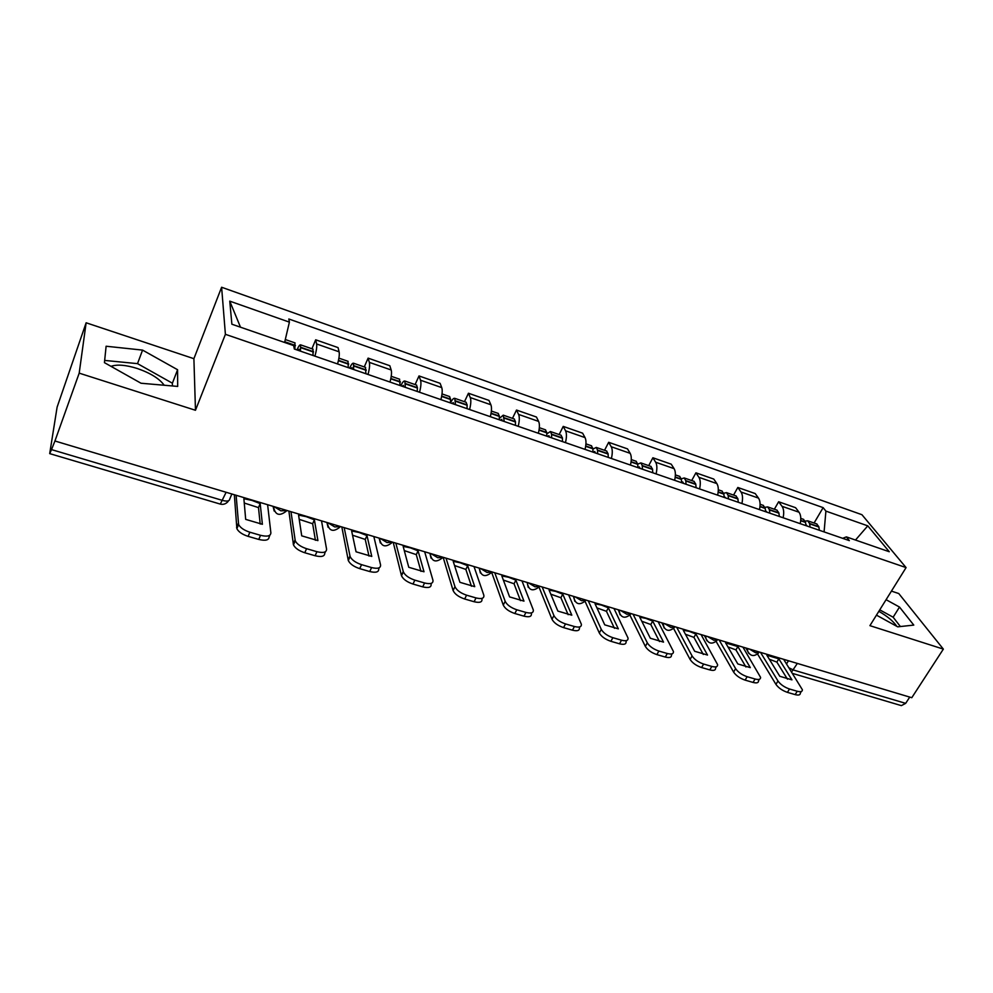 <?xml version="1.0" encoding="UTF-8"?>
<svg xmlns="http://www.w3.org/2000/svg" width="993" height="993" viewBox="0 0 993 993"><rect width="100%" height="100%" fill="white"/><g stroke="black" fill="none" stroke-linecap="round" stroke-linejoin="round"><path stroke-width="1.49" d="M878.855 611.316C887.394 616.281 893.39 621.295 896.828 626.347M110.993 366.343C117.087 364.22 125.838 364.928 137.27 368.49C150.477 373.07 159.451 378.656 164.193 385.247M86.13 322.787L79.192 373.145L54.938 440.991L911.785 697.707L943.35 649.112L869.918 625.652L906.075 567.599L861.936 514.709L221.613 287.25L193.896 358.684L86.13 322.787L57.11 407.13L49.7 453.627L51.524 449.606L222.755 500.484C227.112 501.564 229.433 501.117 229.718 499.131L231.841 493.993M943.35 649.112L898.764 593.541L891.441 591.108M79.192 373.145L195.472 410.27L225.399 334.318L906.075 567.599M54.938 440.991L51.524 449.606M909.737 697.086L905.666 703.354L901.359 705.626L792.513 673.415M800.234 523.671C801.252 518.669 800.855 514.846 799.042 512.239L795.592 507.696L778.636 501.763L782.025 506.306C783.787 508.912 784.16 512.736 783.117 517.763M774.354 509.235L778.636 501.763M759.471 509.608C760.539 504.531 760.204 500.695 758.491 498.101L755.214 493.571L737.824 487.476L741.014 492.007C742.69 494.601 742.975 498.449 741.908 503.538M733.566 495.073L737.824 487.476M717.629 495.159C718.721 490.033 718.473 486.173 716.859 483.579L713.781 479.073L695.919 472.817L698.911 477.323C700.475 479.904 700.698 483.777 699.581 488.928M691.699 480.55L695.919 472.817M674.632 480.314C675.774 475.126 675.6 471.241 674.11 468.659L671.231 464.178L652.885 457.761L655.665 462.229C657.118 464.811 657.254 468.708 656.088 473.922M648.702 465.63L652.885 457.761M630.456 465.072C631.66 459.821 631.56 455.911 630.183 453.342L627.514 448.886L608.672 442.295L611.229 446.738C612.557 449.295 612.619 453.218 611.403 458.493M604.538 450.313L608.672 442.295M585.051 449.395C586.292 444.082 586.292 440.147 585.038 437.603L582.606 433.171L563.23 426.394L565.551 430.801C566.755 433.345 566.73 437.292 565.464 442.63M559.146 434.562L563.23 426.394M538.367 433.271C539.658 427.896 539.745 423.949 538.616 421.404L536.431 417.023L516.509 410.047L518.582 414.416C519.649 416.948 519.525 420.92 518.209 426.32M512.475 418.363L516.509 410.047M490.331 416.7C491.672 411.251 491.858 407.279 490.877 404.759L488.953 400.415L468.448 393.24L470.272 397.572C471.191 400.08 470.955 404.064 469.59 409.538M464.476 401.706L468.448 393.24M440.892 399.633C442.295 394.122 442.58 390.125 441.748 387.618L440.098 383.323L419.009 375.937L420.536 380.22C421.305 382.715 420.97 386.724 419.542 392.26M415.099 384.576L419.009 375.937M390.001 382.057C391.465 376.484 391.863 372.462 391.18 369.979L389.827 365.734L368.105 358.125L369.334 362.371C369.942 364.828 369.508 368.862 368.018 374.473M364.27 366.938L368.105 358.125M337.583 363.959C339.109 358.324 339.618 354.278 339.109 351.82L338.054 347.612L315.687 339.792L316.606 343.975C317.04 346.408 316.482 350.467 314.93 356.139M311.926 348.779L315.687 339.792M824.091 531.913L825.903 511.11L867.783 525.856L889.269 551.736L846.384 536.89L842.647 538.318M240.492 327.194L229.755 301.14L231.878 324.214L293.692 345.614L294.325 349.027L849.35 540.626L846.384 536.89M229.755 301.14L289.397 322.142L284.606 342.461M825.903 511.11L823.135 507.634L288.814 318.989L289.397 322.142M221.613 287.25L225.399 334.318M876.471 615.151L897.709 626.831L913.783 625.094L899.509 607.058L886.091 599.698M193.896 358.684L195.472 410.27M104.439 362.656L141.018 383.236L177.685 386.414L177.586 369.731L142.57 350.107L106.114 346.234L104.439 362.656M814.086 523.013L823.135 507.634M867.783 525.856L855.482 540.043M900.39 626.546L893.141 617.212L879.761 609.851M893.141 617.212L899.509 607.058M172.397 385.954L172.397 383.211L137.518 363.637L104.662 360.422M137.518 363.637L142.57 350.107M172.397 383.211L177.586 369.731M778.822 658.831L791.955 679.857L779.79 676.283L766.869 655.243L778.822 658.831L776.861 662.108L787.449 679.175M769.314 659.24L776.861 662.108M810.102 527.084L809.568 523.497L807.731 520.816L805.186 521.077M816.668 523.907L818.828 526.7L819.374 530.287M803.374 519.302L805.497 522.082L806.018 525.669M805.919 524.527L807.21 526.079M760.526 652.389L777.978 681.012C780.56 684.574 784.396 687.243 789.485 689.005L787.424 692.369C782.335 690.607 778.512 687.938 775.943 684.376L757.585 654.064M783.638 659.315L802.381 689.738C802.443 691.649 800.718 692.158 797.23 691.252L789.485 689.005M801.289 691.513L800.333 693.064C800.383 695.001 798.67 695.51 795.17 694.616L797.23 691.252M787.424 692.369L795.17 694.616M737.898 646.58L750.298 667.619L737.811 663.945L725.622 642.905L737.898 646.58L735.937 649.906L745.942 666.986M727.931 646.902L735.937 649.906M769.848 513.182L769.376 509.583L767.639 506.902L764.982 507.324M776.824 510.092L778.872 512.872L779.356 516.472M763.183 505.35L765.193 508.131L765.653 511.743M765.578 510.687L767.055 512.227M719.168 640.001L735.614 668.637C738.084 672.211 741.92 674.892 747.146 676.705L745.11 680.131C739.897 678.331 736.049 675.637 733.591 672.062L716.139 641.453M742.901 647.101L760.564 677.35C760.663 679.423 758.838 679.969 755.102 679.013L747.146 676.705M759.397 679.286L758.528 680.739C758.627 682.824 756.803 683.383 753.054 682.427L755.102 679.013M745.11 680.131L753.054 682.427M695.87 633.993L707.512 655.045L694.666 651.271L683.258 630.232L689.142 631.337L695.87 633.993L693.933 637.382L703.305 654.449M685.443 634.254L693.933 637.382M728.514 498.92L728.117 495.296L726.491 492.627L723.711 493.236M735.937 495.904L737.873 498.672L738.283 502.284M721.923 491.038L723.823 493.806L724.207 497.431M724.17 496.55L725.846 497.989M676.705 627.278L692.071 655.926C694.43 659.501 698.278 662.207 703.627 664.056L701.604 667.544C696.267 665.707 692.419 662.989 690.073 659.402L673.602 628.47M701.07 634.577L717.591 664.615C717.74 666.849 715.816 667.445 711.807 666.44L703.627 664.056M716.363 666.725L715.581 668.066C715.717 670.3 713.793 670.92 709.784 669.903L711.807 666.44M701.604 667.544L709.784 669.903M652.699 621.084L663.535 642.123L650.328 638.251L639.753 617.199L645.847 618.366L652.699 621.084L650.787 624.523L659.489 641.565M641.788 621.246L650.787 624.523M686.076 484.261L685.753 480.624L684.227 477.956L681.31 478.837M693.946 481.332L695.77 484.087L696.105 487.724M679.572 476.342L681.347 479.098L681.657 482.735M681.632 482.126L682.75 481.928L683.519 483.38M633.075 614.208L647.312 642.843C649.546 646.431 653.406 649.161 658.88 651.06L656.882 654.61C651.408 652.724 647.56 649.981 645.338 646.393L629.897 615.101M658.111 621.705L673.44 651.52C673.639 653.915 671.591 654.573 667.296 653.506L658.88 651.06M672.137 653.804L671.442 655.032C671.628 657.44 669.58 658.111 665.298 657.043L667.296 653.506M656.882 654.61L665.298 657.043M608.349 607.803L618.316 628.842L604.749 624.858L595.043 603.818L601.348 605.035L608.349 607.803L606.462 611.316L614.444 628.321M596.917 607.89L606.462 611.316M642.471 469.217L642.235 465.543L640.833 462.899L637.729 464.128M650.837 466.375L652.525 469.106L652.773 472.767M636.054 461.249L637.705 463.979L637.928 467.653M637.928 467.43L639.343 466.921L640.051 468.373M588.253 600.777L601.286 629.401C603.384 632.988 607.244 635.756 612.867 637.692L610.881 641.304C605.271 639.368 601.423 636.612 599.325 633.013L585.026 601.299M613.972 608.486L628.035 638.052C628.296 640.622 626.124 641.341 621.519 640.2L612.867 637.692M626.682 640.51L626.062 641.627C626.31 644.209 624.138 644.929 619.533 643.799L621.519 640.2M610.881 641.304L619.533 643.799M562.77 594.162L571.819 615.188L557.855 611.08L549.079 590.065L555.608 591.344L562.77 594.162L560.896 597.736L568.133 614.692M550.792 594.174L560.896 597.736M597.662 453.751L597.513 450.065L596.234 447.421L592.92 449.121M606.537 450.996L608.088 453.727L608.262 457.401M591.356 445.733L592.858 448.451L592.995 452.138M593.231 452.212L594.745 451.505L595.378 452.957M542.166 586.962L553.92 615.573C555.894 619.16 559.754 621.941 565.514 623.927L563.552 627.613C557.805 625.64 553.945 622.847 551.984 619.247L538.976 587.037M568.617 594.894L581.339 624.187C581.662 626.943 579.353 627.725 574.413 626.521L565.514 623.927M579.924 626.831L579.391 627.837C579.701 630.592 577.392 631.387 572.464 630.183L574.413 626.521M563.552 627.613L572.464 630.183M515.901 580.135L523.969 601.125L509.595 596.905L501.825 575.928L508.577 577.256L515.901 580.135L514.051 583.772L520.481 600.666M503.352 580.049L514.051 583.772M551.599 437.851L551.549 434.14L550.395 431.521L546.833 433.854M561.008 435.207L562.423 437.901L562.497 441.612M545.393 429.783L546.758 432.489L546.808 436.188M547.453 436.411L548.893 435.666L549.464 437.106M494.775 572.775L505.176 601.336C507.001 604.923 510.861 607.728 516.77 609.764L514.846 613.513C508.937 611.489 505.077 608.684 503.265 605.085L491.721 572.477M521.983 580.917L533.291 609.925C533.675 612.867 531.23 613.699 525.942 612.433L516.77 609.764M531.826 612.755L531.367 613.637C531.751 616.591 529.294 617.435 524.006 616.169L525.942 612.433M514.846 613.513L524.006 616.169M467.691 565.712L474.728 586.664L459.92 582.32L453.205 561.368L460.206 562.77L467.691 565.712L465.854 569.411L471.452 586.242M454.533 565.538L465.854 569.411M504.233 421.491L503.252 415.161L499.367 418.413M514.188 418.959L515.454 421.64L515.441 425.364M498.138 413.386L499.342 416.067L499.293 419.791M500.373 420.163L501.75 419.369L502.247 420.809M446.031 558.165L454.968 586.677C456.643 590.264 460.516 593.106 466.573 595.179L464.674 599.002C458.617 596.93 454.757 594.099 453.093 590.5L443.151 557.309M474.009 566.544L483.839 595.241C484.299 598.382 481.679 599.275 476.019 597.923L466.573 595.179M482.325 598.258L481.94 599.015C482.387 602.168 479.78 603.074 474.108 601.733L476.019 597.923M464.674 599.002L474.108 601.733M453.093 590.487L454.98 586.677L453.093 590.5M418.065 550.854L424.011 571.769L408.768 567.288L403.158 546.398L410.419 547.851L418.065 550.854L416.278 554.628L420.97 571.372M404.288 550.594L416.278 554.628M455.489 404.672L454.769 398.342C453.565 398.007 452.125 399.534 450.462 402.935M466.04 402.252L467.144 404.908L467.02 408.644M449.531 396.517L450.561 399.174L450.412 402.91M451.964 403.443L453.255 402.612L453.677 404.039M395.847 543.134L403.344 571.856C405.032 575.357 408.868 578.125 414.851 580.148L412.989 584.045C407.006 582.035 403.183 579.267 401.495 575.741L393.228 542.339M424.656 551.76L432.948 580.235C433.358 583.487 430.565 584.393 424.582 582.978L414.851 580.148M431.483 583.263L431.086 584.095C431.483 587.347 428.691 588.266 422.708 586.863L424.582 582.978M412.989 584.045L422.708 586.863M366.988 535.575L371.767 556.415L356.053 551.798L351.646 530.982L359.168 532.509L366.988 535.575L365.225 539.422L368.986 556.068M352.54 535.202L365.225 539.422M405.33 387.357L404.871 381.027C403.779 380.729 402.413 382.317 400.775 385.781M416.489 385.061L417.42 387.692L417.197 391.453M399.496 379.165L400.105 385.545M402.128 386.252L403.344 385.371L403.679 386.786M344.186 527.655L350.119 556.564C351.832 559.99 355.643 562.683 361.551 564.657L359.714 568.641C353.806 566.668 350.008 563.974 348.307 560.548L341.828 526.948M373.84 536.543L380.567 564.943C380.766 568.17 377.774 569.051 371.581 567.574L361.551 564.657M379.264 567.748L378.73 568.865C378.929 572.105 375.925 572.998 369.744 571.546L371.581 567.574M359.714 568.641L369.744 571.546M314.384 519.823L317.909 540.602L301.723 535.848L298.57 515.094L306.378 516.695L314.384 519.823L312.658 523.745L315.414 540.291M299.216 519.351L312.658 523.745M353.669 369.52L353.496 363.202C352.527 362.954 351.237 364.592 349.635 368.13M365.486 367.36L365.896 373.74M347.984 361.291L348.282 367.658M350.839 368.54L351.956 367.609L352.217 369.011M290.974 511.705L295.244 540.8C296.957 544.139 300.742 546.758 306.576 548.695L304.777 552.753C298.955 550.83 295.182 548.198 293.456 544.859L288.889 511.085M321.521 520.866L326.573 549.166C326.548 552.381 323.333 553.225 316.928 551.698L306.576 548.695M325.431 551.711L324.773 553.175C324.736 556.403 321.521 557.259 315.129 555.745L316.928 551.698M304.777 552.753L315.129 555.745M260.178 503.6L262.388 524.292L245.681 519.376L243.881 498.722L251.974 500.41L260.178 503.6L258.49 507.609L260.191 524.019M244.253 503.029L258.49 507.609M300.457 351.15L300.581 344.844C299.737 344.633 298.533 346.334 296.969 349.946M312.956 349.139L313.056 355.494M294.933 342.883L294.909 349.238M298.012 350.306L299.03 349.313L299.191 350.715M236.123 495.284L238.605 524.527C240.343 527.767 244.092 530.324 249.864 532.211L248.113 536.357C242.342 534.482 238.593 531.913 236.868 528.673L234.348 494.75M267.613 504.717L270.878 532.906C270.617 536.096 267.179 536.903 260.538 535.314L249.864 532.211M269.91 535.14L269.115 536.99C268.855 540.204 265.404 541.024 258.776 539.435L260.538 535.314M248.113 536.357L258.776 539.435M274.043 506.641L280.87 510.824L287.089 510.551M327.975 522.802L334.753 526.935L340.636 526.588M380.319 538.479L387.034 542.563L392.607 542.153M431.148 553.709L437.801 557.743L443.077 557.284M480.513 568.492L487.116 572.489L492.106 571.968M528.487 582.866L535.041 586.826L539.758 586.242M575.133 596.843L581.637 600.753L586.093 600.132M620.501 610.434L626.943 614.307L631.151 613.624M664.627 623.654L671.032 627.489L675.004 626.769M707.587 636.525L713.942 640.311L717.691 639.554M749.417 649.062L755.71 652.798L759.248 652.004M788.454 660.755L786.543 663.92M369.334 362.371L391.18 369.979M420.536 380.22L441.748 387.618M470.272 397.572L490.877 404.759M518.582 414.416L538.616 421.404M565.551 430.801L585.038 437.603M611.229 446.738L630.183 453.342M655.665 462.229L674.11 468.659M698.911 477.323L716.859 483.579M741.014 492.007L758.491 498.101M782.025 506.306L799.042 512.239M316.606 343.975L339.109 351.82M747.841 648.59L747.506 650.849L748.672 653.27M706.06 636.066L705.738 637.99L706.942 640.795M663.15 623.207L664.081 627.973M619.061 610L620.042 614.804M573.755 596.433L574.773 601.249M538.914 587.062C532.521 591.865 528.611 590.339 527.171 582.469L528.214 587.31M479.247 568.12L480.339 572.961M429.944 553.349L431.049 558.19M379.189 538.144L380.307 542.96M326.92 522.479L328.05 527.258M273.063 506.343L274.18 511.06M789.001 667.83L793.345 669.99L905.666 703.354M797.342 663.423L791.607 671.963M226.131 492.28L220.297 504.096C223.4 504.829 226.019 503.923 228.154 501.378M809.643 523.832L818.902 527.047M809.568 523.497L818.828 526.7M800.73 520.431L805.497 522.082M800.706 520.742L805.571 522.43M775.943 684.376L777.978 681.012M769.438 509.918L778.946 513.207M769.376 509.583L778.872 512.872M760.005 506.331L765.193 508.131M759.968 506.641L765.255 508.466M733.591 672.062L735.614 668.637M728.179 495.631L737.936 499.007M728.117 495.296L737.873 498.672M718.187 491.845L723.823 493.806M718.15 492.156L723.885 494.142M690.073 659.402L692.071 655.926M685.803 480.96L695.82 484.435M685.753 480.624L695.77 484.087M675.228 476.975L681.347 479.098M675.19 477.285L681.397 479.433M645.338 646.393L647.312 642.843M642.285 465.891L652.575 469.453M642.235 465.543L652.525 469.106M631.089 461.695L637.705 463.979M631.051 462.006L637.742 464.327M599.325 633.013L601.286 629.401M597.55 450.412L608.126 454.074M597.513 450.065L608.088 453.727M585.721 445.981L592.858 448.451M585.684 446.304L592.895 448.799M551.984 619.247L553.92 615.573M551.574 434.487L562.448 438.248M551.549 434.14L562.423 437.901M539.075 429.82L546.758 432.489M539.025 430.143L546.783 432.836M503.265 605.085L505.176 601.336M504.283 418.115L515.466 421.988M504.27 417.768L515.454 421.64M491.088 413.2L499.342 416.067M491.026 413.522L499.355 416.415M455.638 401.271L467.144 405.256M455.638 400.924L467.144 404.908M441.699 396.095L450.561 399.174M441.637 396.43L450.574 399.521M401.408 575.468L403.257 571.571M405.566 383.943L417.42 388.04M405.578 383.596L417.42 387.692M390.845 378.494L400.365 381.784M390.783 378.817L400.353 382.131M348.146 559.978L349.958 556.006M354.017 366.094L366.218 370.315M354.042 365.747L366.231 369.967M338.476 360.347L348.667 363.885M338.402 360.682L348.642 364.232M293.233 544.003L295.008 539.956M300.916 347.711L313.478 352.056M300.941 347.351L313.515 351.708M284.768 341.753L295.405 345.44M284.693 342.089L295.368 345.787M236.582 527.531L238.32 523.398M745.793 647.97L747.506 650.849C750.261 656.261 753.948 656.969 758.565 652.997M704.372 635.557L705.738 637.99C708.319 643.812 712.068 644.656 716.958 640.522M661.847 622.822L662.84 624.734C665.236 631.002 669.034 631.995 674.235 627.7M618.18 609.739L618.813 611.055C620.948 617.845 624.796 618.999 630.356 614.518M573.321 596.296L573.606 596.967C575.406 604.29 579.291 605.631 585.262 600.976M479.334 568.145C480.798 576.151 484.77 577.678 491.25 572.738M430.106 553.399C431.607 561.541 435.642 563.068 442.22 557.992M379.425 538.206C380.964 546.51 385.073 548.037 391.763 542.823M327.231 522.566C328.82 531.019 333.015 532.571 339.817 527.196M273.435 506.455C275.024 515.007 279.294 516.596 286.232 511.209M220.297 504.096L49.724 453.627M800.792 518.408L803.672 519.401M807.731 520.816L816.966 524.019M760.092 504.283L763.468 505.449M767.639 506.902L777.109 510.191M718.299 489.785L722.209 491.138M726.491 492.627L736.21 495.991M675.377 474.89L679.833 476.429M684.227 477.956L694.219 481.431M631.275 459.585L636.314 461.335M640.833 462.899L651.085 466.462M585.944 443.859L591.592 445.82M596.234 447.421L606.773 451.083M539.336 427.685L545.616 429.87M550.395 431.521L561.231 435.282M491.374 411.04L498.349 413.46M503.252 415.161L514.399 419.034M442.034 393.923L449.717 396.592M454.769 398.342L466.238 402.314M403.344 571.856L401.495 575.741M391.23 376.297L399.67 379.227M404.871 381.027L416.675 385.123M350.119 556.564L348.307 560.548M338.898 358.138L348.133 361.34M353.496 363.202L365.647 367.422M295.244 540.8L293.456 544.859M285.289 339.532L295.058 342.92M300.581 344.844L313.093 349.188M238.605 524.527L236.868 528.673"/></g></svg>
